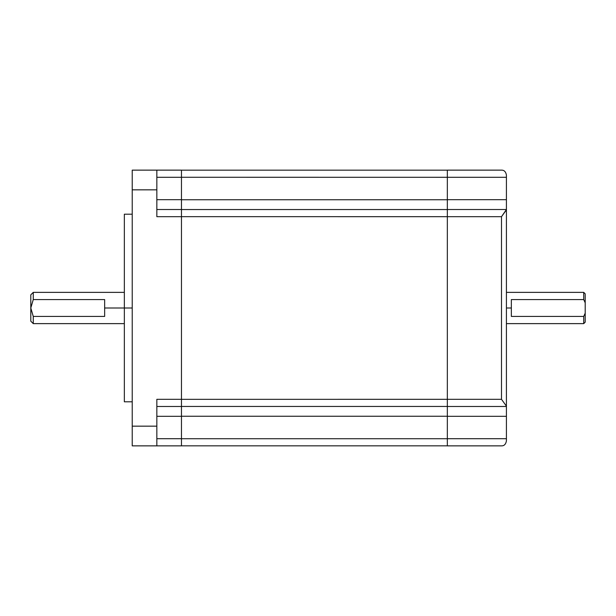 <?xml version="1.0" encoding="UTF-8"?>
<svg xmlns="http://www.w3.org/2000/svg" width="616" height="616" viewBox="0 0 616 616"><rect width="100%" height="100%" fill="white"/><g stroke="black" fill="none" stroke-linecap="round" stroke-linejoin="round"><path stroke-width="0.92" d="M585.2 322.091L585.2 313.19L583.722 316.424L583.722 323.346L583.722 316.424L511.349 316.424L511.349 308L506.421 308L511.349 308L511.349 316.424L583.722 316.424L585.2 313.19L585.2 302.81L583.722 299.576L511.349 299.576L511.349 308L511.349 299.576L583.722 299.576L583.722 292.993L583.722 299.576L585.2 302.81L585.2 294.402L585.2 322.091M132.224 308L124.347 308L124.347 401.794L124.347 308L104.651 308L124.347 308L124.347 214.206L124.347 308L132.224 308M33.264 323.007L33.264 316.424L30.8 308L30.8 321.167L30.8 308L33.264 316.424L104.651 316.424L104.651 299.576L104.651 316.424L33.264 316.424L33.264 323.007M33.264 292.993L33.264 299.576L104.651 299.576L33.264 299.576L30.8 308L33.264 299.576L33.264 292.993M447.339 438.723L181.466 438.723L447.339 438.723L447.339 445.861L501.501 445.861C504.127 445.93 505.767 444.29 506.421 440.94C505.767 444.29 504.127 445.93 501.501 445.861L447.339 445.861L447.339 416.316L506.421 416.316L506.421 209.887L501.501 216.686L501.501 399.314L506.421 406.113L501.501 399.314L181.466 399.337L447.339 399.337L447.339 406.475L506.421 406.475L506.421 438.7L447.339 438.7L447.339 406.475L506.421 406.475L506.421 199.684L447.339 199.684L447.339 399.314L447.339 216.686L501.501 216.686L501.501 399.314L447.339 399.314L447.339 416.316L506.421 416.316L506.421 438.7L447.339 438.7M181.466 445.838L447.339 445.838L181.466 445.838M181.466 416.247L447.339 416.247L181.466 416.247M181.466 406.445L447.339 406.445L181.466 406.445M181.466 216.663L447.339 216.663L447.339 177.3L506.421 177.3L506.421 175.059C505.767 171.71 504.127 170.07 501.501 170.139C504.127 170.07 505.767 171.71 506.421 175.059L506.421 199.684L447.339 199.684L447.339 170.139L447.339 177.3L181.466 177.277L506.421 177.3L506.421 209.525L447.339 209.525L506.421 209.525L501.501 216.686L181.466 216.663L181.466 170.139L132.224 170.139L132.224 426.164L156.841 426.164L156.841 445.861L181.466 445.861L181.466 399.314L156.841 399.314L156.841 426.164L156.841 399.314L181.466 399.314L181.466 406.475L156.841 406.475L181.466 406.475L181.466 438.7L156.841 438.7L181.466 438.7L181.466 445.861L132.224 445.861L156.841 445.861L156.841 426.164L132.224 426.164L132.224 445.861L132.224 189.836L156.841 189.836L132.224 189.836L132.224 170.139L181.466 170.139L181.466 199.684L156.841 199.684L181.466 199.684L181.466 209.525L156.841 209.525L181.466 209.525L181.466 399.314L181.466 216.686L156.841 216.686L181.466 216.686M447.339 209.555L181.466 209.555L447.339 209.555M447.339 199.753L181.466 199.753L447.339 199.753M447.339 170.162L181.466 170.162L447.339 170.162M156.841 177.3L181.466 177.3L156.841 177.3M156.841 416.316L181.466 416.316L156.841 416.316M156.841 406.475L156.841 399.314M156.841 216.686L156.841 170.139L156.841 216.686M30.8 294.833L30.8 308L30.8 294.833L33.264 292.369L124.347 292.369M501.501 170.139L447.339 170.139L501.501 170.139M506.421 440.94L506.421 438.7L506.421 440.94M585.2 322.153L583.722 323.631L506.421 323.631M132.224 401.794L124.347 401.794M124.347 323.631L33.264 323.631L30.8 321.167M124.347 214.206L132.224 214.206M506.421 292.369L583.722 292.369L585.2 293.847"/></g></svg>
